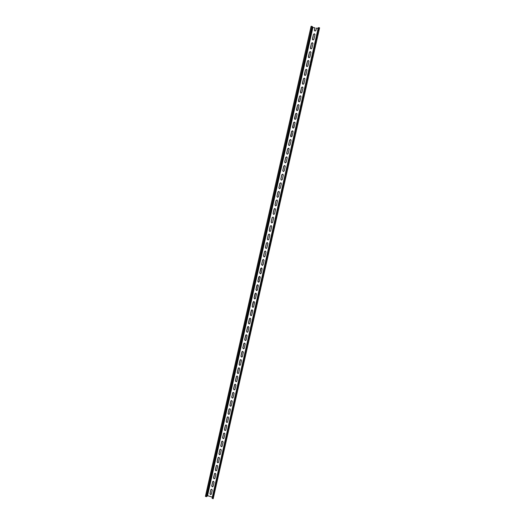 <?xml version="1.0" encoding="UTF-8"?>
<svg xmlns="http://www.w3.org/2000/svg" width="525" height="525" viewBox="0 0 525 525"><rect width="100%" height="100%" fill="white"/><g stroke="black" fill="none" stroke-linecap="round" stroke-linejoin="round"><path stroke-width="0.39" stroke-dasharray="2.62 1.97" d="M211.372 494.11L212.343 490.048L211.805 489.142L211.017 489.451M318.117 28.396L318.458 28.455L212.33 497.123M314.462 30.653L315.427 31.126L315.965 30.516L316.45 28.094M318.458 28.455L318.288 27.681M319.594 27.851L318.918 27.759L212.651 498.435L213.071 497.365L212.73 497.09L207.637 495.567L206.128 496.479L311.824 26.48L206.273 496.525M316.49 28.199L318.931 28.534L318.918 27.759M314.974 27.923L312.959 27.562L207.637 495.567M313.911 39.336L313.458 40.025L312.46 39.592M311.902 48.241L311.489 48.904L310.465 48.503M309.901 57.127L309.52 57.77L308.47 57.402M307.899 65.993L307.558 66.609L306.488 66.288M305.911 74.839L305.589 75.436L304.507 75.147M303.916 83.665L303.627 84.243L302.531 83.993M301.928 92.479L301.665 93.023L300.562 92.82M299.946 101.266L299.703 101.797L298.6 101.627M297.97 110.04L297.747 110.545L296.645 110.421M295.995 118.794L295.792 119.28L294.696 119.195M294.026 127.529L293.836 127.995L292.753 127.949M292.064 136.244L291.887 136.69L290.817 136.69M290.102 144.939L289.944 145.373L288.888 145.405M288.146 153.622L286.972 154.107M286.191 162.278L285.055 162.789M284.242 170.92L283.152 171.452M282.299 179.543L281.256 180.095M280.357 188.153L279.366 188.718M278.421 196.737L277.482 197.321M276.491 205.308L275.605 205.898M275.015 208.51L275.559 209.423M273.039 217.048L273.637 217.967M271.064 225.566L271.714 226.492M269.095 234.065L269.791 234.997M267.133 242.557L267.881 243.488M265.178 251.029L265.972 251.961M263.222 259.488L264.062 260.413M261.279 267.934L262.159 268.853M259.343 276.36L260.262 277.272M257.414 284.773L257.873 284.734L258.366 285.672M255.491 293.167L255.983 293.114L256.476 294.059M253.575 301.547L254.1 301.481L254.592 302.42M251.672 309.908L252.223 309.822L252.709 310.774M249.769 318.248L250.34 318.15L250.832 319.102M247.872 326.57L248.469 326.465L248.955 327.416M245.982 334.878L246.599 334.76L247.085 335.718M244.099 343.173L244.735 343.035L245.214 343.993M242.222 351.442L242.872 351.291L243.351 352.262M240.345 359.697L241.014 359.533L241.493 360.504M238.481 367.94L239.164 367.762L239.636 368.734M236.618 376.156L237.313 375.972L237.786 376.95M234.76 384.359L235.463 384.162L235.942 385.14M232.91 392.549L233.625 392.339L234.098 393.323M231.059 400.713L231.781 400.496L232.253 401.481M229.215 408.87L229.95 408.634L230.416 409.631M227.377 417.001L228.119 416.758L228.585 417.756M225.54 425.119L226.288 424.869L226.754 425.867M223.709 433.217L224.464 432.961L224.93 433.965M221.885 441.302L222.646 441.033L223.112 442.043M220.067 449.367L220.828 449.092L221.294 450.102M218.249 457.419L219.017 457.137L219.476 458.148M216.431 465.452L217.206 465.163L217.665 466.18M214.627 473.465L215.401 473.169L215.86 474.193M212.815 481.464L213.603 481.163L214.056 482.186M311.988 26.506L312.959 27.562M311.095 26.25L311.824 26.48M318.649 27.74L212.422 498.323L318.649 27.746M213.255 498.665L212.651 498.435M212.645 497.214L212.087 498.212M311.128 26.322L205.465 496.335L206.128 496.479M313.957 39.434L314.941 34.282M311.948 48.333L312.926 43.181M309.947 57.212L310.912 52.054M307.945 66.078L308.903 60.907M305.95 74.918L306.895 69.746M303.962 83.744L304.887 78.56M301.98 92.544L302.886 87.353M299.998 101.332L300.891 96.127M298.016 110.099L298.889 104.882M296.048 118.847L296.894 113.617M294.079 127.582L294.899 122.332M292.11 136.29L293.134 131.768L292.911 131.033M290.154 144.985L291.172 140.47L290.916 139.709M288.199 153.661L289.209 149.153L288.927 148.365M286.243 162.317L287.26 157.822L286.939 157.008M284.294 170.953L285.311 166.471L284.944 165.631M282.352 179.576L283.362 175.101L282.955 174.241M280.416 188.173L281.42 183.711L280.967 182.831M278.48 196.757L279.484 192.301L278.985 191.408M276.544 205.327L277.548 200.878L276.997 199.966M273.728 214.456L274.621 213.872L275.618 209.436M271.865 222.994L272.698 222.403L273.696 217.973M269.994 231.505L270.775 230.915L271.773 226.498M268.131 239.997L268.859 239.407L269.857 234.997M266.273 248.469L266.949 247.885L267.94 243.482M264.41 256.922L265.04 256.344L266.031 251.954M262.553 265.355L263.137 264.784L264.127 260.4M260.695 273.768L261.24 273.21L262.224 268.833M258.838 282.161L260.328 277.252M256.981 290.535L258.438 285.646M255.124 298.896L256.548 294.026M253.267 307.237L254.658 302.387M251.416 315.558L252.774 310.734M249.565 323.859L250.898 319.062M247.715 332.148L249.027 327.37M245.864 340.423L247.157 335.665M244.02 348.679L245.287 343.941M242.176 356.915L243.429 352.203M240.332 365.137L241.566 360.445M238.494 373.341L239.715 368.668M236.657 381.531L237.864 376.878M234.819 389.708L236.014 385.068M232.988 397.865L234.17 393.245M231.164 406.002L232.332 401.402M229.333 414.127L230.495 409.546M227.515 422.238L228.664 417.67M225.698 430.329L226.839 425.775M223.88 438.401L225.015 433.867M222.068 446.46L223.191 441.945M220.257 454.506L221.373 450.004M218.452 462.532L219.562 458.043M216.648 470.544L217.75 466.069M214.85 478.544L215.946 474.075M213.052 486.524L214.141 482.068M318.931 28.508L213.058 497.392M318.76 27.733L212.507 498.389M212.73 497.287L318.57 28.448L212.723 497.293M312.119 26.565L206.417 496.519M312.428 27.333L207.073 495.6M318.498 28.56L212.73 497.09M318.931 28.534L213.071 497.365"/><path stroke-width="0.79" d="M212.257 490.166L211.319 494.248L210.512 494.596L209.974 493.69L210.906 489.608L211.713 489.267L212.257 490.166M212.33 497.123L207.546 495.692L206.752 496.617L205.406 496.42L311.095 26.25L311.942 26.401L206.187 496.65M318.117 28.396L316.45 28.094L315.925 30.411L314.987 31.06L314.409 30.142L314.928 27.818L312.92 27.458L207.546 495.692M314.377 33.784L314.961 34.703L313.911 39.336L312.979 39.979L312.401 39.06L313.445 34.427L314.377 33.784M312.368 42.702L312.946 43.621L311.902 48.241L310.971 48.878L310.393 47.959L311.437 43.339L312.368 42.702M310.36 51.594L310.944 52.513L309.901 57.127L308.969 57.763L308.392 56.844L309.428 52.231L310.36 51.594M308.359 60.473L308.943 61.386L307.899 65.993L306.974 66.623L306.397 65.704L307.433 61.103L308.359 60.473M306.364 69.326L306.941 70.245L305.911 74.839L304.979 75.469L304.402 74.55L305.438 69.956L306.364 69.326M304.375 78.166L304.953 79.085L303.916 83.665L302.991 84.289L302.413 83.377L303.443 78.789L304.375 78.166M302.387 86.986L302.964 87.905L301.928 92.479L301.009 93.096L300.431 92.183L301.462 87.609L302.387 86.986M300.398 95.786L300.976 96.705L299.946 101.266L299.027 101.883L298.449 100.971L299.48 96.403L300.398 95.786M298.423 104.567L299.001 105.486L297.97 110.04L297.052 110.657L296.474 109.738L297.498 105.184L298.423 104.567M296.448 113.328L297.019 114.247L295.995 118.794L295.076 119.405L294.505 118.486L295.529 113.945L296.448 113.328M294.473 122.076L295.05 122.988L294.026 127.529L293.108 128.133L292.537 127.221L293.56 122.686L294.473 122.076M292.51 130.797L293.081 131.716L292.064 136.244L291.145 136.848L290.574 135.936L291.592 131.407L292.51 130.797M290.548 139.506L291.119 140.424L290.102 144.939L289.183 145.543L288.612 144.624L289.629 140.116L290.548 139.506M288.586 148.194L289.157 149.113L288.146 153.622L287.228 154.219L286.657 153.307L287.674 148.798L288.586 148.194M286.637 156.87L287.208 157.782L286.191 162.278L285.278 162.875L284.707 161.963L285.718 157.467L286.637 156.87M284.681 165.519L285.252 166.438L284.242 170.92L283.329 171.518L282.765 170.599L283.776 166.117L284.681 165.519M282.739 174.156L283.31 175.068L282.299 179.543L281.387 180.141L280.822 179.222L281.827 174.746L282.739 174.156M280.796 182.772L281.367 183.684L280.357 188.153L279.451 188.744L278.88 187.825L279.891 183.363L280.796 182.772M278.86 191.369L279.425 192.281L278.421 196.737L277.515 197.328L276.944 196.416L277.948 191.953L278.86 191.369M276.924 199.946L277.489 200.858L276.491 205.308L275.586 205.892L275.015 204.98L276.019 200.53L276.924 199.946M274.995 208.51L275.559 209.423L274.562 213.865L273.656 214.443L273.092 213.531L274.089 209.088L274.995 208.51L274.234 208.786M273.066 217.055L273.637 217.967L272.632 222.397L271.733 222.974L271.169 222.062L272.167 217.632L273.066 217.055M271.149 225.579L271.714 226.492L270.716 230.915L269.817 231.486L269.253 230.573L270.244 226.157L271.149 225.579M269.227 234.084L269.791 234.997L268.8 239.413L267.901 239.984L267.337 239.072L268.327 234.662L269.227 234.084M267.317 242.576L267.881 243.488L266.884 247.892L265.991 248.463L265.427 247.551L266.418 243.147L267.317 242.576M265.407 251.048L265.972 251.961L264.981 256.351L264.082 256.922L263.524 256.01L264.508 251.613L265.407 251.048M263.504 259.501L264.062 260.413L263.077 264.797L262.178 265.361L261.621 264.449L262.605 260.065L263.504 259.501M261.601 267.94L262.159 268.853L261.174 273.23L260.282 273.787L259.717 272.875L260.708 268.498L261.601 267.94M259.704 276.36L260.262 277.272L259.278 281.636L258.385 282.194L257.827 281.282L258.812 276.918L259.704 276.36M257.808 284.76L258.366 285.672L257.388 290.03L256.495 290.581L255.938 289.675L256.915 285.318L257.808 284.76M255.918 293.147L256.476 294.059L255.498 298.403L254.605 298.955L254.048 298.043L255.032 293.698L255.918 293.147M254.034 301.514L254.592 302.42L253.614 306.764L252.728 307.309L252.171 306.403L253.142 302.065L254.034 301.514M252.151 309.862L252.709 310.774L251.731 315.105L250.845 315.65L250.287 314.738L251.265 310.406L252.151 309.862M250.274 318.196L250.832 319.102L249.854 323.426L248.968 323.971L248.417 323.059L249.388 318.741L250.274 318.196M248.397 326.511L248.955 327.416L247.984 331.728L247.098 332.272L246.547 331.36L247.518 327.049L248.397 326.511M246.527 334.806L247.085 335.718L246.113 340.016L245.234 340.561L244.676 339.649L245.648 335.344L246.527 334.806M244.663 343.087L245.214 343.993L244.25 348.292L243.37 348.83L242.812 347.917L243.784 343.626L244.663 343.087M242.799 351.35L243.351 352.262L242.386 356.547L241.507 357.079L240.955 356.167L241.92 351.881L242.799 351.35M240.942 359.599L241.493 360.504L240.529 364.783L239.649 365.315L239.098 364.402L240.063 360.13L240.942 359.599M239.085 367.828L239.636 368.734L238.678 373.006L237.799 373.531L237.248 372.619L238.284 368.163L239.085 367.828M237.234 376.038L237.786 376.95L236.827 381.209L235.955 381.734L235.403 380.822L236.427 376.379L237.234 376.038M235.39 384.234L235.942 385.14L234.983 389.392L234.104 389.917L233.559 389.005L234.511 384.759L235.39 384.234M233.546 392.411L234.098 393.323L233.074 397.74L232.267 398.081L231.715 397.176L232.739 392.752L233.546 392.411M231.702 400.575L232.253 401.481L231.302 405.713L230.429 406.232L229.878 405.326L230.895 400.916L231.702 400.575M229.871 408.719L230.416 409.631L229.405 414.022L228.598 414.369L228.047 413.457L229.064 409.067L229.871 408.719M228.034 416.85L228.585 417.756L227.574 422.139L226.767 422.481L226.216 421.575L227.227 417.191L228.034 416.85M226.209 424.961L226.754 425.867L225.809 430.073L224.943 430.585L224.392 429.68L225.402 425.309L226.209 424.961M224.385 433.053L224.93 433.965L223.985 438.158L223.118 438.67L222.574 437.758L223.519 433.565L224.385 433.053M222.561 441.138L223.112 442.043L222.108 446.388L221.301 446.736L220.756 445.83L221.753 441.479L222.561 441.138M220.743 449.197L221.294 450.102L220.297 454.44L219.483 454.788L218.938 453.882L219.936 449.544L220.743 449.197M218.932 457.242L219.476 458.148L218.538 462.322L217.672 462.82L217.133 461.915L218.072 457.741L218.932 457.242M217.12 465.275L217.665 466.18L216.674 470.492L215.867 470.84L215.322 469.934L216.313 465.623L217.12 465.275M215.316 473.288L215.86 474.193L214.869 478.492L214.062 478.839L213.524 477.934L214.456 473.78L215.316 473.288M213.511 481.281L214.056 482.186L213.124 486.334L212.264 486.826L211.719 485.92L212.704 481.628L213.511 481.281M319.567 27.779L318.281 27.661L212.074 498.245L213.196 498.75L319.594 27.851L213.196 498.75M211.299 494.288L210.597 494.471L210.059 493.572L210.945 489.635M314.462 30.653L314.928 27.818M312.46 39.592L313.484 34.525L314.002 33.922L314.941 34.282M310.465 48.503L311.476 43.437L311.962 42.847L312.926 43.181M308.47 57.402L309.474 52.323L309.921 51.752L310.912 52.054M306.488 66.288L307.473 61.189L307.886 60.644L308.903 60.907M304.507 75.147L305.484 70.042L305.865 69.51L306.895 69.746M302.531 83.993L303.489 78.868L303.844 78.356L304.887 78.56M300.562 92.82L301.507 87.682L301.836 87.189L302.886 87.353M298.6 101.627L299.526 96.475L299.834 95.996L300.891 96.127M296.645 110.421L297.55 105.249L297.832 104.79L298.889 104.882M294.696 119.195L295.575 114.004L295.844 113.564L296.894 113.617M292.753 127.949L293.606 122.745L293.862 122.312L294.899 122.332M290.817 136.69L291.644 131.46L292.911 131.033M288.888 145.405L288.665 144.67L289.682 140.162L290.916 139.709M286.972 154.107L286.716 153.346L287.726 148.844L288.927 148.365M285.055 162.789L284.76 161.995L285.777 157.507L286.939 157.008M283.152 171.452L282.817 170.632L283.828 166.149L284.944 165.631M281.256 180.095L280.875 179.248L281.886 174.779L282.955 174.241M279.366 188.718L278.939 187.852L279.943 183.382L280.967 182.831M277.482 197.321L277.003 196.429L278.007 191.973L278.985 191.408M275.605 205.898L275.074 204.993L276.078 200.55L276.997 199.966M273.715 214.456L273.151 213.537L274.293 208.793M271.865 222.994L271.228 222.068L272.226 217.639L273.039 217.048M269.994 231.505L269.312 230.573L270.309 226.157L271.064 225.566M268.131 239.997L267.402 239.065L268.393 234.655L269.095 234.065M266.273 248.469L265.493 247.544L266.483 243.141L267.133 242.557M264.41 256.922L263.583 255.997L264.574 251.606L265.178 251.029M262.553 265.355L261.686 264.436L262.671 260.052L263.222 259.488M260.695 273.768L259.79 272.856L261.279 267.934M258.838 282.161L257.893 281.262L259.343 276.36M256.981 290.535L256.003 289.642L257.414 284.773M255.124 298.896L254.12 298.016L255.491 293.167M253.267 307.237L252.794 307.276L252.236 306.364L253.575 301.547M251.416 315.558L250.917 315.61L250.359 314.698L251.672 309.908M249.565 323.859L249.04 323.925L248.482 323.013L249.769 318.248M247.715 332.148L247.17 332.227L246.619 331.314L247.872 326.57M245.864 340.423L245.306 340.508L244.748 339.596L245.982 334.878M244.02 348.679L243.442 348.771L242.885 347.858L244.099 343.173M242.176 356.915L241.585 357.02L241.027 356.108L242.222 351.442M240.332 365.137L239.728 365.249L239.177 364.343L240.345 359.697M238.494 373.341L237.877 373.465L237.326 372.553L238.481 367.94M236.657 381.531L236.027 381.662L235.476 380.75L236.618 376.156M234.819 389.708L234.183 389.839L233.632 388.933L234.76 384.359M232.988 397.865L232.345 398.002L231.794 397.097L232.91 392.549M231.164 406.002L230.508 406.153L229.957 405.241L231.059 400.713M229.333 414.127L228.677 414.277L228.126 413.372L229.215 408.87M227.515 422.238L226.846 422.395L226.301 421.483L227.377 417.001M225.698 430.329L225.022 430.487L224.477 429.581L225.54 425.119M223.88 438.401L223.204 438.572L222.652 437.666L223.709 433.217M222.068 446.46L221.386 446.631L220.841 445.725L221.885 441.302M220.257 454.506L219.568 454.683L219.023 453.777L220.067 449.367M218.452 462.532L217.757 462.709L217.219 461.803L218.249 457.419M216.648 470.544L215.952 470.728L215.407 469.822L216.431 465.452M214.85 478.544L214.148 478.728L213.609 477.822L214.627 473.465M213.052 486.524L212.349 486.708L211.811 485.802L212.815 481.464M311.942 26.401L312.92 27.458M312.788 27.398L207.408 495.705M312.48 26.631L206.752 496.617M318.721 27.628L212.415 498.514M318.281 27.661L212.074 498.245"/></g></svg>
